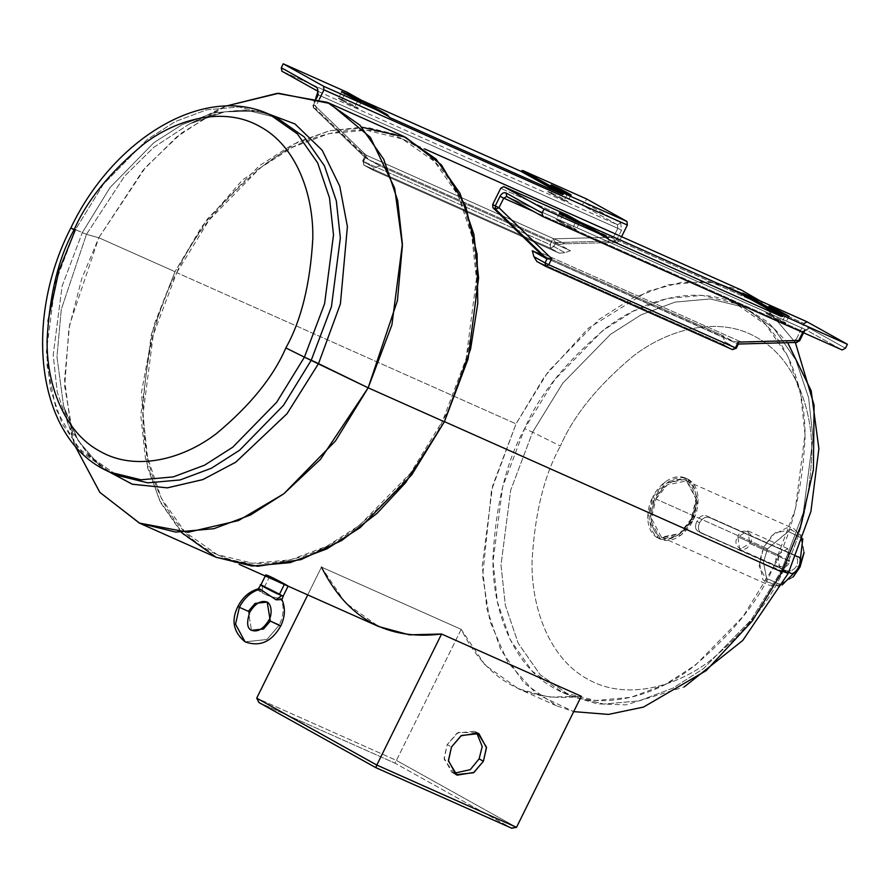 <?xml version="1.0" encoding="UTF-8"?>
<svg xmlns="http://www.w3.org/2000/svg" width="892" height="892" viewBox="0 0 892 892"><rect width="100%" height="100%" fill="white"/><g stroke="black" fill="none" stroke-linecap="round" stroke-linejoin="round"><path stroke-width="0.67" stroke-dasharray="4.46 3.34" d="M264.701 586.501C271.045 589.099 289.945 599.29 281.638 595.633C289.945 599.29 271.045 589.099 264.701 586.501L269.73 576.343C258.156 571.538 273.677 580.179 284.314 584.461L284.314 584.461C295.542 589.924 280.055 581.294 269.73 576.343L264.701 586.501L262.393 585.52L262.304 592.79L257.331 589.98M270.309 621.088L279.285 625.091L266.898 639.497L245.044 641.839L266.898 639.497L279.285 625.091L270.309 621.088M239.368 607.307L248.355 611.31L251.466 630.298L248.355 611.31L239.368 607.307M258.156 588.832L262.304 592.79C267.377 595.856 273.554 597.729 280.824 598.398C284.325 606.437 283.812 615.335 279.285 625.091C283.812 615.335 284.325 606.437 280.824 598.398L281.961 599.591L280.824 598.398C273.554 597.729 267.377 595.856 262.304 592.79L262.393 585.52L260.81 585.041M249.782 612.224L248.355 611.31L255.168 603.382L267.187 602.089M280.712 626.017L279.285 625.091M701.614 533.304L789.442 572.441L701.614 533.304C698.258 531.197 697.555 527.685 699.529 522.757L696.953 521.318C694.69 526.135 695.136 529.514 698.291 531.454C695.136 529.514 694.69 526.135 696.953 521.318C699.428 516.546 702.472 514.673 706.085 515.688L793.913 554.813C797.571 557.043 798.518 560.711 796.746 565.796L799.745 567.122L796.746 565.796C793.78 570.289 790.245 571.884 786.108 570.59L698.291 531.454L786.108 570.59C790.245 571.884 793.78 570.289 796.746 565.796C798.518 560.711 797.571 557.043 793.913 554.813L706.085 515.688C702.472 514.673 699.428 516.546 696.953 521.318L699.529 522.757C702.26 518.163 705.55 516.423 709.408 517.538L796.099 556.162L709.408 517.538C705.55 516.423 702.26 518.163 699.529 522.757C697.555 527.685 698.258 531.197 701.614 533.304L698.291 531.454M453.995 773.241L451.731 772.249L444.127 758.111L447.193 744.63L451.486 747.017L447.193 744.63L457.105 733.101L474.589 731.228L476.618 732.633L458.165 732.432L447.193 744.63L444.194 759.304L453.995 773.241M532.602 432.196L562.763 383.159L610.451 334.377L641.114 314.809L675.088 302.098L710.222 298.943L743.605 307.127L773.721 328.189L795.731 359.699L808.609 397.698L812.98 437.961L803.291 512.733L781.37 570.802L782.351 571.237L781.37 570.802L803.291 512.733L812.98 437.961L808.609 397.698L795.731 359.699L773.721 328.189L743.605 307.127L710.222 298.943L675.088 302.098L641.114 314.809L610.451 334.377L562.763 383.159L532.602 432.196L524.619 428.639L554.779 379.602L602.468 330.82L633.13 311.252L667.104 298.53L702.238 295.386L735.621 303.57L765.737 324.632L787.747 356.142L800.626 394.141L804.997 434.393L795.307 509.176L773.386 567.245L781.37 570.802L773.386 567.245L743.226 616.283L695.537 665.064L664.863 684.632L630.889 697.343L595.756 700.488L562.384 692.315L532.268 671.252L510.246 639.742L497.368 601.743L493.008 561.481L502.687 486.709L524.619 428.639L532.602 432.196L510.67 490.265L500.992 565.037L505.351 605.3L518.23 643.299L540.251 674.809L570.367 695.871L603.739 704.056L638.873 700.9L672.847 688.189L703.52 668.621L751.209 619.84L781.37 570.802L751.209 619.84L703.52 668.621L672.847 688.189L638.873 700.9L603.739 704.056L570.367 695.871L540.251 674.809L518.23 643.299L505.351 605.3L500.992 565.037L510.67 490.265L532.602 432.196L560.432 446.033L532.602 432.196M788.238 573.389L783.466 570.3C799.633 541.433 809.089 503.121 811.832 455.355C812.857 409.127 794.594 357.714 756.405 337.299C718.885 315.534 668.654 328.78 633.409 355.941C597.952 385.478 573.623 415.505 560.432 446.033C573.623 415.505 597.952 385.478 633.409 355.941C668.654 328.78 718.885 315.534 756.405 337.299C794.594 357.714 812.857 409.127 811.832 455.355C809.089 503.121 799.633 541.433 783.466 570.3C770.287 600.829 745.957 630.867 710.5 660.403C675.255 687.554 625.024 700.811 587.505 679.035C549.316 658.619 531.052 607.207 532.067 560.979C534.81 513.223 544.265 474.901 560.432 446.033C544.265 474.901 534.81 513.223 532.067 560.979C531.052 607.207 549.316 658.619 587.505 679.035C625.024 700.811 675.255 687.554 710.5 660.403C745.957 630.867 770.287 600.829 783.466 570.3M403.474 136.286L367.337 127.422L329.304 130.834L292.509 144.604L259.304 165.789L207.669 218.607L175.01 271.703L98.8 237.74L145.608 167.261L181.578 133.008L225.877 106.092L218.228 109.671L176.739 136.911L143.088 170.171L98.8 237.74L86.468 234.328L75.463 229.59L103.227 184.466L147.113 139.576L175.334 121.557L206.598 109.85L238.945 106.962L269.652 114.488L238.945 106.962L206.598 109.85L175.334 121.557L147.113 139.576L103.227 184.466L75.463 229.59L82.298 232.634L110.05 187.51L153.948 142.62L182.169 124.601L213.433 112.905L245.768 110.006L276.487 117.532L245.768 110.006L213.433 112.905L182.169 124.601L153.948 142.62L110.05 187.51L82.298 232.634L62.117 286.087L53.197 354.904L57.222 391.956L69.074 426.933L89.334 455.923L117.053 475.313L89.334 455.923L69.074 426.933L57.222 391.956L53.197 354.904L62.117 286.087L82.298 232.634L86.468 234.328L61.269 309.424L56.965 356.833L63.6 406.206L78.228 440.704L101.476 467.821M75.463 229.59C69.989 227.215 69.52 227.326 74.058 229.924C69.52 227.326 69.989 227.215 75.463 229.59L55.282 283.043L46.373 351.861L50.387 388.912L62.239 423.89L82.499 452.88L110.218 472.269L77.537 447.45L56.207 409.606L47.02 365.441L47.934 321.31M563.042 214.459L559.797 221.038C566.398 223.714 583.836 233.436 572.664 228.207L575.909 221.629L572.664 228.207C583.836 233.436 566.398 223.714 559.797 221.038C548.625 215.797 566.063 225.52 572.664 228.207C566.063 225.52 548.625 215.797 559.797 221.038L563.042 214.459M579.343 222.922L576.098 229.489L572.664 228.207M772.617 307.852L769.372 314.419C775.973 317.106 793.412 326.829 782.239 321.588L785.484 315.021L782.239 321.588C793.412 326.829 775.973 317.106 769.372 314.419C758.2 309.19 775.639 318.901 782.239 321.588C775.639 318.901 758.2 309.19 769.372 314.419L772.617 307.852M788.918 316.314L785.674 322.882L782.239 321.588M345.159 93.058L341.904 99.625C348.504 102.312 365.954 112.035 354.771 106.795L358.026 100.227L354.771 106.795C365.954 112.035 348.504 102.312 341.904 99.625C330.731 94.396 348.181 104.108 354.771 106.795C348.181 104.108 330.731 94.396 341.904 99.625L345.159 93.058M361.461 101.521L358.205 108.088L354.771 106.795M554.724 186.45L551.479 193.018C558.08 195.705 575.518 205.416 564.346 200.187L567.591 193.62L564.346 200.187C575.518 205.416 558.08 195.705 551.479 193.018C540.307 187.788 557.745 197.5 564.346 200.187C557.745 197.5 540.307 187.788 551.479 193.018L554.724 186.45M571.025 194.902L567.78 201.48L564.346 200.187M777.791 554.668L787.859 548.703L789.654 561.28L749.737 543.496L747.942 530.918L737.874 536.884L777.791 554.668C770.342 564.29 786.432 573.255 789.654 561.28L777.791 554.668L737.874 536.884C741.096 524.909 757.185 533.873 749.737 543.496C746.515 555.471 730.425 546.506 737.874 536.884L739.68 549.461L749.737 543.496L789.654 561.28L779.597 567.245L777.791 554.668M101.242 467.62L78.15 440.57L63.6 406.206L56.965 356.833L61.269 309.424L86.468 234.328L124.624 176.114L153.614 147.459L189.36 123.988L224.516 111.857L260.497 110.954L224.762 111.812L189.806 123.765M652.654 497.413L664.73 482.238L685.391 478.012L696.161 498.305L691.255 518.921L693.251 519.813L698.157 499.197L687.386 478.892L666.725 483.13L654.65 498.305L652.654 497.413L654.65 498.305C658.151 489.217 674.084 471.935 688.568 479.483C702.651 487.846 698.302 511.595 693.251 519.813C689.75 528.9 673.817 546.194 659.333 538.634C645.251 530.272 649.599 506.522 654.65 498.305L649.744 518.921L660.504 539.225L681.176 534.988L693.251 519.813L691.255 518.921L679.18 534.107L658.508 538.333L647.748 518.029L652.654 497.413C647.603 505.63 643.255 529.38 657.337 537.742C671.821 545.302 687.754 528.008 691.255 518.921C696.306 510.703 700.655 486.965 686.572 478.591C672.089 471.043 656.155 488.337 652.654 497.413M655.932 499.018L667.205 484.858L686.494 480.911L696.541 499.855L691.969 519.099L680.685 533.26L661.407 537.207L651.361 518.263L655.932 499.018L763.719 547.052L655.932 499.018C651.216 506.689 647.157 528.856 660.303 536.661C673.828 543.719 688.702 527.573 691.969 519.099C696.674 511.428 700.744 489.262 687.587 481.457C674.073 474.41 659.199 490.544 655.932 499.018M802.778 538.801L794.27 528.934L774.992 532.881L763.719 547.052L772.115 535.378L787 527.774L800.938 534.932L804.138 552.148M803.993 553.508L801.105 537.932L788.495 531.454L767.421 548.892L763.719 547.052L767.421 548.892L763.463 562.339L766.73 578.607L780.422 584.305L793.958 576.042M176.727 272.651L208.973 220.246L259.951 168.097L292.732 147.18L329.048 133.588L366.612 130.221L402.281 138.962L434.482 161.474L458.02 195.158L471.779 235.778L476.451 278.817L466.092 358.751L442.655 420.823L444.45 421.626L442.655 420.823L410.409 473.239L359.443 525.388L326.65 546.305L290.335 559.897L252.782 563.265L217.102 554.523L184.912 532.011L161.374 498.327L147.615 457.696L142.943 414.668L153.29 334.734L176.727 272.651L516.033 423.856L176.727 272.651C157.46 307.082 146.177 352.764 142.91 409.707C141.694 464.832 163.47 526.124 209.007 550.464C253.741 576.422 313.627 560.633 355.652 528.242C397.932 493.031 426.933 457.228 442.655 420.823C461.933 386.403 473.206 340.722 476.473 283.779C477.699 228.653 455.923 167.361 410.387 143.01C365.642 117.053 305.766 132.852 263.731 165.232C221.461 200.455 192.46 236.257 176.727 272.651M795.341 342.483L760.151 300.905L795.341 342.483M741.587 290.168L705.918 281.426L668.353 284.782L632.038 298.374L599.257 319.303L548.279 371.44L516.033 423.856L492.596 485.939L482.249 565.862L486.921 608.902L500.68 649.521L524.217 683.205L556.407 705.717L573.701 711.626L536.493 693.976L507.849 662.388L489.942 621.233L482.605 575.942L491.492 490.176L516.033 423.856L544.588 376.435L588.352 328.223L647.982 291.193L681.733 282.285L715.652 282.519M317.764 91.185L318.433 94.909L318.02 91.33L617.409 224.739L617.822 228.319L318.433 94.909L313.683 104.531L366.411 155.531L363.468 161.485L363.88 165.076L372.8 170.037L559.418 253.205L564.948 252.704L570.445 250.741L379.836 165.812L374.339 167.774L372.8 170.037L363.88 165.076L550.498 248.232L559.418 253.205L372.666 169.982L363.746 165.009L363.468 161.485L366.411 155.531L313.683 104.531L318.433 94.909L617.822 228.319L613.428 237.216L552.94 238.866L550.085 244.653L363.468 161.485L550.085 244.653L550.498 248.232L363.88 165.076L362.553 161.151L364.75 156.691L365.129 157.616L363.189 161.552L374.339 167.774L379.836 165.812L570.445 250.741L560.031 244.943C559.429 244.352 561.124 243.973 565.104 243.806L617.175 242.379L619.717 240.494L621.59 236.692L619.717 240.494L617.141 239.056L621.534 230.169L620.698 223L584.673 202.93L586.624 198.983L584.673 202.93L581.372 204.669L617.409 224.739L318.02 91.33L281.983 71.248L581.372 204.669L281.983 71.248M542.771 216.555L506.734 196.485L806.123 329.895L809.423 328.156L845.449 348.226L809.423 328.156C807.193 327.331 805.175 328.446 803.391 331.501L798.998 340.387L796.422 338.96L804.071 323.495L500.691 188.301L804.071 323.495L796.422 338.96L793.891 340.844L741.809 342.26L733.313 341.491L722.899 335.693L541.567 254.889L722.899 335.693L724.505 341.614L723.445 344.602L536.828 261.434L723.445 344.602L732.354 349.564L545.737 266.407L536.828 261.434M798.719 340.454L803.391 331.501C805.175 328.446 807.193 327.331 809.423 328.156L802.711 332.393L803.112 331.568L533.706 211.515L803.112 331.568L806.123 329.895L842.159 349.965L806.123 329.895L506.734 196.485M542.793 256.595L733.425 341.547L741.809 342.26L538.266 251.555L741.809 342.26L793.891 340.844L796.467 342.272L737.606 343.877L542.704 256.55L737.606 343.877L796.467 342.272L793.891 340.844L796.422 338.96L798.998 340.387L796.467 342.272L798.998 340.387M319.358 99.179L315.969 106.025L316.203 109.225L361.561 153.101L565.104 243.806L361.561 153.101L369.422 160.002L560.031 244.943L369.422 160.002L379.836 165.812L365.129 157.616L369.422 160.002L316.203 109.225L313.627 107.798L365.129 157.616L313.627 107.798L316.203 109.225L315.969 106.025L319.358 99.179M316.537 98.243L313.404 104.598L315.969 106.025L313.404 104.598L316.537 98.243M321.477 567.089L307.74 594.908L321.477 567.089L461.197 629.351C486.876 680.707 526.904 703.008 581.294 696.273L549.026 697.098L518.486 688.825L485.092 665.064L461.197 629.351L321.477 567.089L345.382 602.814L378.777 626.563M793.033 577.057L778.08 586.178L762.95 579.889L759.337 561.904L763.719 547.052L759.137 566.286L769.183 585.241L782.206 584.962M773.386 567.245C791.416 535.044 801.964 492.306 805.019 439.031C806.167 387.474 785.796 330.129 743.192 307.361C701.346 283.076 645.317 297.85 606.002 328.144C566.453 361.093 539.326 394.587 524.619 428.639C506.589 460.841 496.041 503.579 492.975 556.842C491.838 608.411 512.209 665.755 554.813 688.524C596.659 712.808 652.676 698.035 691.991 667.74C731.54 634.792 758.668 601.297 773.386 567.245M181.321 532.334L160.683 502.72L147.503 467.586L141.427 392.569L153.993 325.022L175.01 271.703L201.927 226.468L242.423 180.061L297.527 142.14L329.226 130.856L361.862 127.188M218.228 109.671L189.36 123.988L153.614 147.459L124.624 176.114L86.468 234.328L98.8 237.74L69.554 324.911L64.558 379.936L72.252 437.247L74.716 445.331L64.692 386.236L68.862 328.735L81.763 278.639L98.8 237.74L175.01 271.703L151.272 334.578L140.791 415.538L145.519 459.135L159.456 500.278L183.295 534.397L215.909 557.199M793.501 576.522L779.909 584.383L766.54 578.317L763.485 562.161L767.421 548.892L788.171 531.487L800.826 537.519L804.06 552.839M461.197 629.351L396.427 760.408L256.706 698.146L396.427 760.408L461.197 629.351M516.524 827.319L396.427 760.408L516.524 827.319M375.766 767.611L259.126 702.617L394.844 763.095L511.506 828.099L394.844 763.095L396.427 760.408L394.844 763.095L259.126 702.617M347.111 92.255L347.869 94.195L361.483 100.261L347.869 94.195L389.67 117.488L347.869 94.195L347.111 92.255M551.289 185.157L548.045 191.724L551.479 193.018M341.725 91.764L338.469 98.332L341.904 99.625M388.979 116.696L347.356 93.493L388.979 116.696M347.869 94.195L347.356 93.493M570.445 250.741L564.948 252.704L553.798 246.493L555.738 242.557L570.445 250.741M555.738 242.557L614.599 240.951L617.175 242.379L565.104 243.806C561.124 243.973 559.429 244.352 560.031 244.943L555.738 242.557L552.94 238.866L613.428 237.216L617.822 228.319L617.409 224.739L581.372 204.669L584.673 202.93L620.698 223L617.409 224.739L620.698 223L621.534 230.169L617.822 228.319L621.534 230.169L617.141 239.056L619.717 240.494L617.175 242.379L614.599 240.951L617.141 239.056L613.428 237.216L617.141 239.056L614.599 240.951L613.428 237.216L614.599 240.951L555.738 242.557L553.798 246.493L550.085 244.653L552.94 238.866L555.738 242.557M567.568 215.095L566.509 215.608L566.844 216.21L580.458 222.275L566.844 216.21L566.509 215.608L567.568 215.095M807.082 321.822L804.071 323.495M769.183 306.558L765.938 313.125L769.372 314.419M559.607 213.166L556.363 219.744L559.797 221.038M608.132 238.8L566.509 215.608L608.132 238.8M566.844 216.21L608.656 239.502L566.509 215.608M735.376 347.891L724.505 341.614L722.899 335.693L733.313 341.491M550.498 248.232L550.085 244.653L553.798 246.493L550.498 248.232L553.798 246.493L564.948 252.704L559.418 253.205L550.498 248.232M313.683 104.531L313.627 107.798L313.683 104.531M366.411 155.531L365.129 157.616L366.411 155.531M315.813 98.02L312.769 104.186L313.36 107.597L365.129 157.616L363.189 161.552L363.88 165.076L363.189 161.552L374.339 167.774L372.8 170.037M796.467 342.272L797.08 342.439M732.354 349.564L723.445 344.602L724.505 341.614L735.655 347.824L732.354 349.564L735.655 347.824L737.606 343.877L738.476 343.821M796.155 556.039L793.913 554.813M265.281 575.987L265.749 575.039M456.024 774.646L451.731 772.249M735.621 303.57L743.605 307.127L767.689 321.912L787.681 342.695M72.252 437.247L63.6 406.206C73.891 440.904 91.709 463.94 117.053 475.313M787.859 548.703L747.942 530.918M685.391 478.012L687.386 478.892M686.494 480.911L794.27 528.934M402.281 138.962L424.637 148.931M217.102 554.523L239.457 564.48M556.407 705.717L518.486 688.825M661.407 537.207L769.183 585.241M658.508 538.333L660.504 539.225M562.384 692.315L570.367 695.871L597.361 703.877L626.061 704.892L684.175 686.94M779.597 567.245L739.68 549.461M389.614 117.454L347.802 94.162M803.592 332.783L806.1 329.862L506.634 196.43M566.788 216.176L608.589 239.469M189.36 123.988C222.041 108.434 251.087 106.282 276.487 117.532M478.881 733.614L474.589 731.228"/><path stroke-width="1.34" d="M257.331 589.98L258.156 588.832L260.007 589.133L276.107 599.803L281.638 595.633L279.285 594.629C272.93 592.02 253.986 581.807 262.393 585.52C253.986 581.807 272.93 592.02 279.285 594.629L284.314 584.461C273.677 580.179 258.156 571.538 269.73 576.343C280.055 581.294 295.542 589.924 284.314 584.461L279.285 594.629L283.177 596.09L288.116 586.1L284.314 584.461M281.95 599.58L283.165 596.112L281.638 595.633L276.107 599.803L281.961 599.58L276.107 599.803L260.007 589.133C251.265 591.708 244.386 597.763 239.368 607.307L237.941 606.382L239.368 607.307L235.533 624.155L245.044 641.839L235.533 624.155L239.368 607.307C244.386 597.763 251.265 591.708 260.007 589.133L258.156 588.832L260.81 585.052L264.701 586.501M279.285 625.091L270.309 621.088L263.497 629.005L251.466 630.298L263.497 629.005L270.309 621.088L268.871 620.163L270.309 621.088L267.187 602.089L255.168 603.382L248.355 611.31L249.782 612.224C255.246 603.371 261.044 599.993 267.187 602.089L270.309 621.088L280.712 626.017C285.139 616.751 285.552 607.943 281.961 599.591M239.368 607.307L248.355 611.31L239.368 607.307M260.81 585.041L265.749 575.039L269.73 576.343M451.486 747.017L448.42 760.497L456.024 774.646L473.507 772.773L483.419 761.244L479.127 758.858L470.229 769.673L453.995 773.241L470.229 769.673L479.127 758.858L483.419 761.244L473.987 772.439L457.061 775.159L448.442 761.054L451.486 747.017L460.919 735.822L477.844 733.101L486.463 747.206L483.419 761.244L486.486 747.764L478.881 733.614L461.398 735.487L451.486 747.017M782.351 571.237L788.238 573.389L782.351 571.237M101.476 467.821L132.384 484.245L167.462 487.846L202.986 479.539L235.811 462.156L287.023 413.721L318.522 363.624L311.252 360.212L283.489 405.336L239.602 450.226L211.371 468.244L180.106 479.941L147.771 482.84L117.053 475.313L147.771 482.84L180.106 479.941L211.371 468.244L239.602 450.226L283.489 405.336L311.252 360.212L331.423 306.759L340.343 237.941L336.317 200.89L324.476 165.912L304.205 136.911L276.487 117.532L304.205 136.911L324.476 165.912L336.317 200.89L340.343 237.941L331.423 306.759L311.252 360.212L304.417 357.157L324.599 303.715L333.508 234.897L329.483 197.846L317.641 162.868L297.37 133.867L269.652 114.488L297.37 133.867L317.641 162.868L329.483 197.846L333.508 234.897L324.599 303.715L304.417 357.157L368.162 387.819L397.431 300.559L402.403 245.49L394.654 188.134L370.358 137.335L329.761 103.472L278.65 93.292L225.877 106.092L277.245 93.359L327.264 102.324L359.877 125.125L383.716 159.244L397.654 200.388L402.392 243.973L391.9 324.944L368.162 387.819L444.372 421.782L468.11 358.907L478.603 277.936L473.875 234.351L459.926 193.196L436.088 159.088L403.474 136.286L327.264 102.324M276.487 117.532L269.652 114.488C203.71 83.514 113.217 138.907 70.881 227.873L74.058 229.924C86.591 200.934 109.683 172.412 143.356 144.37C176.828 118.58 224.516 105.992 260.152 126.675C296.423 146.054 313.761 194.88 312.791 238.777C310.193 284.135 301.206 320.518 285.853 347.936L304.417 357.157L276.654 402.292L232.767 447.182L204.547 465.189L173.271 476.897L140.936 479.796L110.218 472.269L140.936 479.796L173.271 476.897L204.547 465.189L232.767 447.182L276.654 402.292L304.417 357.157L285.853 347.936C301.206 320.518 310.193 284.135 312.791 238.777C313.761 194.88 296.423 146.054 260.152 126.675C224.516 105.992 176.828 118.58 143.356 144.37C109.683 172.412 86.591 200.934 74.058 229.924C58.705 257.342 49.729 293.724 47.12 339.083C46.15 382.98 63.499 431.806 99.77 451.185C135.394 471.857 183.094 459.28 216.566 433.49C250.239 405.447 273.331 376.926 285.853 347.936C273.331 376.926 250.239 405.447 216.566 433.49C183.094 459.28 135.394 471.857 99.77 451.185C63.499 431.806 46.15 382.98 47.12 339.083C49.729 293.724 58.705 257.342 74.058 229.924L70.881 227.873C21.999 322.614 37.375 441.886 110.218 472.269L117.053 475.313M575.909 221.629C569.308 218.941 551.869 209.23 563.042 214.459C551.869 209.23 569.308 218.941 575.909 221.629C587.081 226.869 569.642 217.146 563.042 214.459C569.642 217.146 587.081 226.869 575.909 221.629L579.343 222.922M563.042 214.459L562.718 215.117L563.042 214.459L559.607 213.166M785.484 315.021C778.883 312.334 761.445 302.611 772.617 307.852C761.445 302.611 778.883 312.334 785.484 315.021C796.656 320.25 779.218 310.539 772.617 307.852C779.218 310.539 796.656 320.25 785.484 315.021L788.918 316.314M772.617 307.852L772.294 308.498L772.617 307.852L769.183 306.558M358.026 100.227C351.426 97.54 333.987 87.829 345.159 93.058C333.987 87.829 351.426 97.54 358.026 100.227C369.199 105.457 351.76 95.745 345.159 93.058C351.76 95.745 369.199 105.457 358.026 100.227L361.461 101.521M345.159 93.058L344.836 93.705L345.159 93.058L341.725 91.764M567.591 193.62C561.001 190.933 543.551 181.21 554.724 186.45C543.551 181.21 561.001 190.933 567.591 193.62C578.774 198.849 561.324 189.126 554.724 186.45C561.324 189.126 578.774 198.849 567.591 193.62L571.025 194.902M554.724 186.45L554.411 187.097L554.724 186.45L551.289 185.157M361.862 127.188L405.492 137.201L441.384 164.842L465.557 206.063L477.097 254.376L477.766 303.47L470.619 348.917L444.372 421.782L368.162 387.819L318.522 363.624L340.398 303.916L347.401 226.579L339.74 186.194L322.213 150.291L294.996 123.966L260.497 110.954L294.996 123.966L322.213 150.291L339.74 186.194L347.401 226.579L340.398 303.916L318.522 363.624L286.979 413.776L235.678 462.246L202.796 479.617L167.228 487.857L132.127 484.166L101.242 467.62M782.206 584.962L799.745 567.122L793.033 577.057L800.024 567.056L804.138 552.148L799.433 566.989L802.778 538.801M444.45 421.626L781.961 572.028L800.525 526.436L813.415 469.705L814.084 405.113L795.341 342.483L814.084 405.113L813.415 469.705L800.525 526.436L781.961 572.028L444.45 421.626M715.652 282.519L760.151 300.905L741.587 290.168L424.637 148.931M542.704 256.55L538.266 251.555L542.704 256.55L546.997 258.948L545.045 262.884L533.895 256.673L545.045 262.884L546.997 258.948L532.29 250.752L533.895 256.673L536.828 261.434L533.895 256.673L532.29 250.752L541.567 254.889L532.29 250.752L542.793 256.595M738.476 343.821L736.29 348.237L732.466 349.619L545.848 266.452L536.694 261.367L545.737 266.407L545.045 262.884L545.848 266.452L548.758 264.734L545.045 262.884L548.758 264.734L551.702 258.769L546.997 258.948L551.702 258.769L498.974 207.769L495.484 209.118L498.974 207.769L495.261 205.929L498.974 207.769L503.724 198.158L500.011 196.307L503.724 198.158L506.734 196.485L506.043 192.962L542.068 213.032L506.043 192.962C503.813 192.148 501.795 193.263 500.011 196.307L495.261 205.929L495.484 209.118L495.261 205.929L492.685 204.491L500.691 188.301L492.685 204.491L492.908 207.691L495.484 209.118L546.997 258.948L495.484 209.118L492.908 207.691L538.266 251.555L492.908 207.691L492.685 204.491L495.261 205.929L500.011 196.307C501.795 193.263 503.813 192.148 506.043 192.962L506.734 196.485L503.724 198.158L533.706 211.515L503.724 198.158L498.974 207.769L551.702 258.769L548.758 264.734L735.376 347.891L738.23 342.104L798.719 340.454L803.112 331.568L798.998 340.387L796.467 342.272L798.719 340.454L738.23 342.104L735.376 347.891L548.758 264.734L545.737 266.407L732.466 349.619L735.655 347.824L732.354 349.564M804.071 323.495L807.082 321.822L743.214 293.357L783.533 315.824L781.47 316.504L608.656 239.502L607.887 237.551L544.02 209.096L542.068 213.032L544.02 209.096L503.701 186.629L500.691 188.301L503.701 186.629L544.02 209.096L607.887 237.551L567.568 215.095L503.701 186.629L567.468 215.039L503.701 186.629M847.4 344.29L845.449 348.226L847.4 344.29L807.082 321.822L847.4 344.29L783.533 315.824L847.4 344.29M323.974 89.836L319.358 99.179L323.974 89.836L323.562 86.256L283.243 63.789L281.292 67.736L317.318 87.806L318.154 94.976L316.537 98.243L318.154 94.976L317.318 87.806L281.292 67.736L283.243 63.789L323.562 86.256L387.429 114.722L347.111 92.255L283.243 63.789L347.111 92.255L387.429 114.722L323.562 86.256L323.974 89.836L627.355 225.029L323.974 89.836M621.59 236.692L627.355 225.029L621.59 236.692M586.624 198.983L626.942 221.45L627.355 225.029L626.942 221.45L586.624 198.983L522.745 170.517L586.624 198.983M573.701 711.626L608.389 714.414L643.478 707.088L706.185 670.606L752.235 621.066L781.961 572.028L752.235 621.066L706.185 670.606L643.478 707.088L608.389 714.414L573.701 711.626M239.457 564.48L378.777 626.563L409.305 634.836L441.573 634.011L581.294 696.273L516.524 827.319L581.294 696.273L441.573 634.011L376.803 765.057L516.524 827.319L376.803 765.057L441.573 634.011C387.195 640.746 347.155 618.446 321.477 567.089M139.698 523.236L99.904 492.44L74.716 445.331L99.793 492.295L139.375 523.091L188.167 532.268L238.476 520.582L283.723 493.845L320.496 459.28L368.162 387.819L335.503 440.916L283.868 493.733L250.663 514.918L213.879 528.688L175.835 532.089L139.698 523.236L215.909 557.199L252.046 566.052L290.09 562.651L326.873 548.881L360.078 527.685L411.714 474.867L444.372 421.782L405.626 482.672L377.004 513.379L341.759 540.452L301.017 559.607L257.643 566.297L216.12 557.299L181.321 532.334M804.06 552.839L800.024 567.056L793.501 576.522M511.506 828.099L516.524 827.319L511.729 828.211L375.777 767.622L258.881 702.495L256.706 698.146L307.74 594.908L256.706 698.146L376.803 765.057L375.788 767.622L511.506 828.099L375.777 767.622L376.803 765.057L256.706 698.146L259.126 702.617L375.788 767.622M317.887 91.263L281.861 71.193L281.292 67.736L281.983 71.248L318.02 91.33L315.813 98.02M361.483 100.261L520.694 171.208L522.745 170.517L563.064 192.984L626.942 221.45L563.064 192.984L563.209 194.333L562.495 194.501L389.67 117.488L387.429 114.722L389.67 117.488L562.495 194.501L563.209 194.333L563.064 192.984L522.745 170.517L521.586 171.141L563.209 194.333L520.694 171.208L562.495 194.501L520.694 171.208L361.483 100.261M388.979 116.696L389.67 117.488M506.734 196.485L542.771 216.555L542.068 213.032L542.771 216.555L842.159 349.965L845.449 348.226L842.159 349.965L542.514 216.41M567.568 215.095L566.509 215.608L567.568 215.095L607.887 237.551L608.656 239.502L781.47 316.504L739.669 293.212L743.214 293.357L806.87 321.722M580.458 222.275L739.669 293.212L580.458 222.275M806.981 321.767L743.103 293.301L739.669 293.212L781.47 316.504L740.739 293.245L782.362 316.437L783.533 315.824L743.214 293.357M608.132 238.8L608.656 239.502M75.463 229.59L59.006 270.343L47.934 321.31M783.466 570.3L788.238 573.389L742.735 640.478L684.175 686.94M476.618 732.633L482.215 746.559L479.127 758.858L482.215 746.559L476.618 732.633M542.771 216.555L506.634 196.43M318.02 91.33L317.318 87.806L318.02 91.33M804.027 331.913L799.633 340.8L796.467 342.272M797.08 342.439L738.119 344.044L738.23 342.104L735.376 347.891M796.143 556.062L797.236 556.675C805.732 557.032 795.162 578.417 789.442 572.441L788.829 572.173L789.442 572.441C795.162 578.417 805.732 557.032 797.236 556.675L796.099 556.162L797.236 556.675M258.156 588.832L258.156 588.832C249.336 591.463 242.602 597.306 237.941 606.382C230.983 620.252 233.347 632.071 245.044 641.839C259.873 647.124 271.759 641.861 280.712 626.017M267.187 602.089C272.417 604.921 271.804 616.138 268.871 620.163C263.408 629.016 257.61 632.395 251.466 630.298C247.039 628.369 246.482 622.348 249.782 612.224M787.681 342.695L811.151 390.651L818.878 448.709L810.895 511.54L788.238 573.389"/></g></svg>
